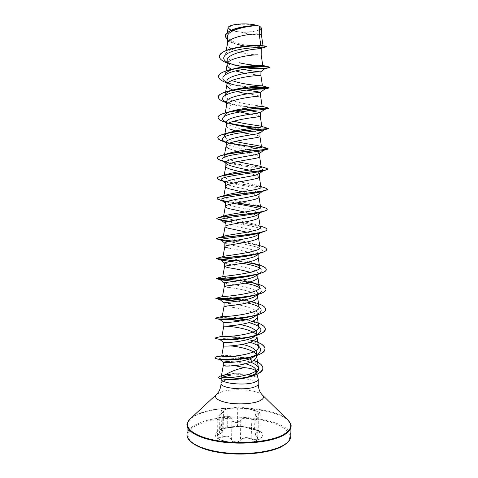 <?xml version="1.0" encoding="UTF-8"?>
<svg xmlns="http://www.w3.org/2000/svg" width="478" height="478" viewBox="0 0 478 478"><rect width="100%" height="100%" fill="white"/><g stroke="black" fill="none" stroke-linecap="round" stroke-linejoin="round"><path stroke-width="0.36" stroke-dasharray="2.39 1.79" d="M218.655 434.436L219.641 433.827C221.882 432.656 223.065 431.652 223.178 430.815L220.746 429.614L221.774 428.885L227.104 427.714L238.116 426.394C241.719 426.298 244.306 426.495 245.877 426.985C246.875 427.589 249.827 428.413 254.726 429.471C257.744 430.182 259.464 430.971 259.883 431.843L256.495 432.357L254.911 433.6L257.744 437.938C257.039 439.623 254.905 439.856 251.338 438.637C247.622 437.155 244.395 437.233 241.665 438.864L240.488 440.041C239.024 442.742 231.657 442.252 231.627 439.455C230.707 436.575 227.713 435.673 222.64 436.755C219.641 437.442 217.95 437.167 217.58 435.93L218.655 434.436M219.527 434.066C215.99 436.784 217.072 437.842 222.76 437.233C227.588 436.145 230.426 437 231.28 439.796C231.304 442.73 239.257 443.255 240.828 440.423C243.111 437.818 246.54 437.376 251.111 439.091C253.406 439.987 255.383 440.13 257.039 439.521C258.389 438.768 258.341 437.764 256.901 436.504C254.302 433.97 254.738 432.721 258.216 432.751C261.358 432.249 260.146 431.24 254.583 429.71L246.194 427.356C246.021 426.794 238.636 426.328 237.154 426.782L227.319 427.971L221.559 429.172C220.155 429.812 220.107 430.218 221.416 430.385C223.829 430.732 223.202 431.957 219.527 434.066L219.88 414.844L217.813 416.977C218.201 418.166 219.892 418.352 222.891 417.545C227.958 415.89 230.964 416.72 231.89 420.043C231.884 422.899 239.317 423.365 240.763 420.586L241.94 419.218C244.706 417.354 247.933 417.384 251.619 419.308C255.174 420.652 257.313 420.497 258.036 418.836L255.204 414.169L256.788 413.255L260.169 413.255C259.733 412.502 258.012 411.707 255.007 410.871C250.125 409.252 247.168 408.487 246.14 408.57L237.739 408.075C235.451 407.794 231.985 408.176 227.349 409.222L220.985 411.116L223.429 411.576C223.304 412.305 222.121 413.392 219.88 414.844L219.964 414.605C224.003 411.899 224.702 410.644 222.055 410.841C220.944 410.925 220.991 410.716 222.192 410.22L230.265 408.343C233.969 407.734 236.568 407.531 238.074 407.746L247.891 408.511L255.174 410.626C259.901 412.263 260.94 413.064 258.293 413.022C254.481 412.442 253.997 413.715 256.829 416.846C258.048 418.041 258.072 418.943 256.919 419.553C255.485 420.019 253.8 419.792 251.864 418.877C246.797 416.583 242.979 417.031 240.422 420.222C239.09 422.881 232.23 422.45 232.224 419.72C231.227 416.32 228.066 415.448 222.742 417.097C217.896 417.999 216.97 417.169 219.964 414.605M220.926 429.208C217.353 430.678 215.512 432.417 215.399 434.424C213.959 441.905 245.441 446.195 257.726 439.951C260.815 438.505 262.386 436.886 262.446 435.082C263.259 427.511 233.694 423.526 220.926 429.208M220.92 429.423C217.353 430.893 215.506 432.638 215.399 434.645C213.953 442.132 245.435 446.428 257.72 440.172C260.809 438.726 262.386 437.107 262.446 435.303C263.253 427.726 233.694 423.735 220.92 429.423M232.41 30.467C244.007 34.565 269.652 30.09 257.152 25.926C250.46 24.055 242.991 23.721 234.74 24.934C227.97 26.577 227.187 28.417 232.41 30.467M258.245 378.97C258.001 378.08 256.973 377.25 255.168 376.491L255.258 376.461C252.432 375.17 248.656 374.286 243.923 373.796L230.617 373.975M225.592 374.86L225.078 374.985L225.658 374.585M255.168 376.491L255.162 376.574C248.411 374.555 240.189 374.101 230.51 375.218M227.51 36.579C227.552 38.36 228.813 40.027 231.292 41.598C234.047 43.247 237.494 44.609 241.635 45.673L254.625 47.967L261.275 48.678M231.274 48.81C237.381 52.478 249.982 54.528 256.572 54.886M231.615 69.298L235.546 70.929M244.909 73.373L260.874 75.41M247.58 93.837L260.57 95.827M226.65 105.076L226.62 105.387C226.662 106.684 227.922 107.926 230.408 109.109L234.77 110.788M250.358 114.248C256.555 115.15 259.853 115.796 260.259 116.184L260.259 116.184M226.411 122.123L227.677 124.125L230.193 125.577C239.245 129.657 260.564 131.701 260.002 132.908M237.674 131.546L242.179 132.579M252.814 134.599C257.325 135.346 259.703 135.973 259.954 136.481L259.954 136.493M226.148 142.414L227.187 144.045L229.93 145.539C238.94 149.244 260.247 151.508 259.697 153.175M229.882 149.076L240.368 152.016M240.888 152.129C251.834 154.041 258.084 155.571 259.65 156.718L259.65 156.718M249.253 170.096C255.664 171.291 259.046 172.391 259.393 173.383M239.586 171.62L244.013 172.54M244.569 172.654C253.43 174.213 258.353 175.629 259.339 176.896L259.345 176.926M225.628 182.841L226.291 183.845L229.41 185.309C238.432 188.278 259.691 190.979 259.088 193.542M242.143 191.875C252.085 193.632 257.714 195.347 259.034 197.014L259.04 197.056M225.371 202.971L225.867 203.718L229.147 205.116C238.158 207.721 259.345 210.607 258.789 213.642M244.73 212.071C253.107 213.672 257.779 215.339 258.729 217.072L258.735 217.197M225.114 223.047L225.473 223.573L228.89 224.869C237.847 227.092 259.094 230.229 258.484 233.688L258.479 234.322M247.06 232.212C253.938 233.712 257.726 235.331 258.425 237.07L258.437 237.237M224.857 243.063L228.633 244.569C237.608 246.433 258.819 249.785 258.18 253.681L257.188 255.21M228.586 248.058C237.357 249.839 258.048 253.101 258.12 257.015L258.132 257.224M224.6 263.031L228.376 264.214C237.381 265.738 258.473 269.257 257.881 273.619L256.662 275.501M250.454 272.329L255.605 274.474M255.814 274.599L257.833 277.15M224.343 282.946L228.12 283.812C237.07 284.966 258.186 288.7 257.582 293.51L256.106 295.768M228.072 287.284C236.789 288.359 257.307 291.968 257.511 296.719L257.534 297.029M224.116 302.843L227.863 303.363C236.801 304.145 257.935 308.119 257.278 313.341L255.533 316.018M224.045 306.326L227.815 306.822C236.502 307.545 256.937 311.321 257.212 316.49L257.236 316.854M256.351 334.845L256.937 336.626M223.537 345.869L230.438 345.935M256.136 354.568L256.638 356.343M227.409 44.036C227.444 45.715 228.705 47.286 231.197 48.762M227.199 60.431C227.217 61.805 228.036 63.132 229.649 64.422L227.175 62.427M226.931 81.368L228.717 84.218L230.713 85.484M226.674 101.772L228.191 104.18L230.45 105.554M226.363 125.726C226.399 126.897 227.665 128.032 230.145 129.12M225.891 162.657L226.733 163.954L229.667 165.448M223.841 322.614L227.606 322.853M223.788 326.121L224.266 326.127M223.28 365.556L227.056 365.12L234.794 365.682M262.267 45.506L263.037 45.81C264.095 47.991 224.696 44.346 226.823 35.008C228.311 31.207 233.975 28.447 243.828 26.714M261.412 28.274C261.615 30.945 250.609 32.922 240.649 32.032C232.553 31.291 228.382 29.833 228.143 27.664M240.649 32.032C250.305 34.888 261.556 34.984 261.329 34.38L261.329 34.38M227.104 361.565C232.183 361.332 238.295 362.067 245.435 363.764M228.096 62.851L225.783 61.315M262.105 48.051L254.625 47.967M227.988 62.702L227.169 62.487M265.165 47.364C260.08 48.194 251.894 47.531 240.601 45.392C234.686 44.03 230.306 42.237 227.462 40.009M224.678 61.979L224.678 61.811C221.296 60.15 219.551 58.376 219.456 56.488M266.371 46.689C266.509 47.663 255.778 48.057 244.879 46.097M237.435 44.406C229.775 42.207 225.73 39.471 225.305 36.197M232.41 64.488L224.678 61.811L229.739 59.296C226.691 57.713 225.299 56.016 225.55 54.205C226.668 51.027 231.675 48.559 240.571 46.814M258.222 366.429C256.991 362.677 252.02 359.761 243.302 357.687C232.666 355.626 225.628 354.963 222.174 355.698M258.455 346.311C257.511 343.252 253.316 340.76 245.859 338.836C235.433 336.046 222.945 335.723 222.049 336.165M258.753 326.635C258.036 324.084 254.457 321.903 248.022 320.093C236.688 316.824 221.864 316.281 222.21 316.454M259.064 306.894C258.502 304.779 255.479 302.897 249.988 301.254C238.606 297.776 221.995 296.838 222.461 296.623L222.593 296.569M239.789 280.502C246.403 281.363 252.259 282.51 257.367 283.956L251.781 282.319C240.559 278.734 222.097 277.371 222.712 276.732L223.184 276.517M253.43 263.27C242.454 259.662 222.204 257.899 222.969 256.788L223.937 256.31M259.978 247.335C259.727 246.218 258.048 245.142 254.941 244.109C244.431 240.577 222.336 238.42 223.226 236.783M260.289 227.361C260.11 226.5 258.789 225.658 256.327 224.821C246.529 221.493 222.395 218.924 223.483 216.713M257.594 205.409C248.524 202.343 222.503 199.422 223.74 196.589C223.883 195.968 225.019 195.353 227.146 194.743M260.797 186.534L258.747 185.858C250.699 183.182 222.629 179.931 223.997 176.406M237.243 161.642C228.837 159.969 224.505 158.14 224.26 156.157M235.343 141.416C228.191 139.755 224.588 137.897 224.523 135.854M262.046 106.206C260.367 105.991 223.023 101.987 225.048 95.056L225.61 91.931M221.786 378.827L223.334 379.048C221.882 378.767 221.212 378.397 221.32 377.943L222.174 377.178L221.123 378.707M237.07 65.827L243.828 67.231M226.919 82.365L227.97 82.861M234.561 85.114L249.217 87.886M226.662 102.394L232.326 104.419C240.338 106.445 248.196 107.807 255.903 108.506M226.405 122.368L228.639 123.169M253.579 128.074L261.46 129.09M262.267 129.209L264.113 129.873M226.154 142.295L228.508 143.095C239.49 146.459 260.731 148.431 263.498 149.662M263.766 149.805L263.223 150.462M226.871 162.484L225.998 162.197L226.871 162.484C238.385 166.009 264.43 168.381 263.617 170.264M263.533 170.449L262.267 171.082M226.01 182.094C238.032 185.458 267.357 188.29 262.99 190.925L261.119 191.762M226.285 201.973L233.754 203.467M259.727 208.474C262.697 209.412 263.629 210.35 262.524 211.282L262.004 211.623M261.364 211.927L259.787 212.495M226.984 221.84C240.41 224.218 267.889 227.839 262.034 231.633L258.275 233.27M228.37 241.701C242.746 243.684 267.931 247.741 261.502 251.972L256.561 254.093M230.743 261.544L242.442 263.288M259.608 267.895C262.344 269.353 262.786 270.817 260.94 272.305L257.528 274.025M255.873 274.587L254.649 274.946M234.029 281.369L245.059 283.125M259.369 287.547C262.177 289.226 262.506 290.917 260.355 292.632L255.587 294.908M253.477 295.559L252.504 295.828M237.584 301.164L247.186 302.897M256.794 315.092L259.739 312.935L253.376 315.821M250.735 316.561L250.09 316.723M219.808 319.483L219.755 319.453C219.862 319.137 223.124 319.161 229.542 319.537M240.787 320.905L248.829 322.602M219.916 339.452L219.539 339.29C218.034 338.203 236.843 338.119 250.078 342.248M220.448 359.528L219.886 359.378M219.396 359.145L219.366 359.121C217.801 358.022 227.91 357.269 238.642 359.062M239.275 359.169L250.466 362.067M227.164 63.006L234.829 65.253L245.047 67.093M226.913 82.909L231.77 84.349L252.42 87.647M226.656 102.764L229.105 103.481C239.55 106.337 255.234 107.819 263.223 108.171M226.399 122.559L226.745 122.661M257.546 127.56L268.224 128.576M224.648 141.894L229.643 143.143M260.229 147.583L268.08 148.867M222.778 161.188L224.642 161.695M226.082 162.048C240.589 165.4 267.59 167.509 267.788 169.104M226.375 181.795C241.312 184.729 268.122 187.155 267.489 189.372M227.205 201.555L236.407 202.953M260.181 206.681C264.585 207.589 266.915 208.504 267.172 209.418M228.843 221.32C244.091 223.369 267.047 226.303 266.855 229.494M231.567 241.091C246.809 242.872 266.736 246.015 266.545 249.516M216.683 258.801L221.601 259.405M235.272 260.857L246.642 262.458M256.405 264.424C262.637 265.953 265.911 267.644 266.234 269.478M216.116 278.59L225.55 279.176M254.762 283.406C261.819 285.157 265.535 287.153 265.923 289.393M215.871 298.481L225.365 298.487M227.14 298.589L232.278 298.995M242.8 300.274L250.956 301.791M252.94 302.263C260.916 304.217 265.141 306.547 265.613 309.248M215.626 318.312C217 317.344 224.552 317.5 238.289 318.778M245.638 319.896C257.684 322.064 264.238 325.118 265.302 329.055M215.381 338.095C215.172 336.882 228.12 336.225 241.575 338.31M242.185 338.4C255.963 340.569 263.563 344.035 264.997 348.809M215.154 357.741C215.429 356.982 217.795 356.48 222.252 356.23M232.117 356.409L245.16 358.213M245.841 358.363C256.453 360.723 262.129 363.997 262.87 368.185M218.757 377.453C219.629 376.849 217.998 376.515 225.885 374.794M243.69 66.735L245.746 67.022M218.595 76.647C218.309 82.013 238.116 86.47 253.531 87.582M218.344 97.082C217.753 103.857 255.312 108.189 265.929 108.118M218.093 117.463C218.476 119.53 222.055 121.388 228.843 123.055M258.251 127.465L268.254 128.409M226.178 142.151L229.912 143.036M260.624 147.469L267.489 148.461M226.184 161.905C238.737 164.814 261.329 166.84 266.497 168.31M226.566 181.67C238.57 184.048 259.01 186.109 265.29 187.962M227.504 201.441L236.903 202.863M259.889 206.46L263.88 207.428M229.267 221.218C240.434 222.76 256.226 224.714 263.079 226.966M232.111 240.996C242.949 242.197 252.402 243.81 260.462 245.841M216.468 258.568L222.198 259.297M235.851 260.767L247.06 262.362M255.563 264.053L259.488 265.117M217.759 278.525L226.554 279.092M215.907 298.284L227.044 298.427M228.55 298.529L233.15 298.917M243.254 300.184L251.237 301.696M251.631 301.785L254.989 302.646M216.379 317.846C219.964 317.201 227.48 317.488 238.928 318.695M246.009 319.806L252.527 321.252M217.149 337.217C222.21 336.375 230.545 336.715 242.143 338.239M242.728 338.328L253.442 340.724M218.082 356.451L221.834 356.086M233.174 356.331L243.218 357.669M249.193 359.02L253.639 360.418M225.634 374.686L229.518 374.208C238.247 372.93 250.591 374.041 255.162 376.574M255.258 376.461C252.844 375.206 249.223 374.328 244.389 373.832L233.091 373.677M245.829 408.206L246.14 408.57L245.877 426.985L246.194 427.356M237.154 426.782L237.482 426.454L237.739 408.075L238.074 407.746M230.265 408.343L239.317 406.826L247.891 408.511L255.162 410.62L254.583 429.71C258.765 430.959 260.528 431.67 259.883 431.855L260.169 413.255M227.319 427.971L227.116 408.953L230.235 408.349M258.293 413.022L258.216 432.751M221.416 430.385L222.055 410.841M256.829 416.846L256.901 436.504M251.864 418.877L251.111 439.091M222.76 437.233L222.742 417.097M240.422 420.222L240.763 420.586L240.488 440.041L240.828 440.423M231.28 439.796L231.627 439.455L231.89 420.043L232.224 419.72M187.029 434.651C187.37 429.937 191.792 425.958 200.3 422.695C228.896 410.907 291.735 419.218 290.797 436.097M200.82 423.55C218.123 416.983 248.237 416.29 268.905 421.811C289.728 427.224 297.226 438.762 280.771 446.906C264.651 455.17 226.901 456.406 205.158 449.177C183.199 442.072 183.271 430.003 200.82 423.55M187.131 424.972C187.472 420.449 191.893 416.625 200.401 413.506C229.01 402.201 291.891 410.22 290.971 426.418M190.22 418.83C192.556 416.631 196.004 414.707 200.563 413.052C225.078 403.641 276.176 407.471 288.055 420.192M216.48 394.452L221.081 392.008C232.386 387.885 257.756 389.707 262.482 395.097M221.063 383.452C221.141 382.221 222.569 381.151 225.341 380.249L229.165 379.341M230.235 379.168L239.329 378.582M241.916 378.654C251.906 379.329 257.337 381.103 258.216 383.971M255.204 414.187L254.917 433.606C254.577 433.887 255.192 434.843 256.77 436.468L257.744 437.938L258.036 418.836L255.204 414.169M258.186 253.681L258.174 254.481M257.887 273.619L257.869 274.605M257.588 293.51L257.57 294.562M257.289 313.341L257.266 314.787M226.823 35.008L227.235 32.683M241.635 45.673L240.601 45.392M223.74 196.589L223.806 196.207M224.785 115.485L225.252 112.874M225.317 74.568L225.969 70.917M225.55 54.205L226.214 50.477M221.314 377.937L221.171 378.457M235.594 65.444L234.829 65.253M233.294 84.761L231.77 84.349M232.326 104.419L229.105 103.481M228.508 143.095L226.148 142.354M265.105 190.614L265.726 190.441M259.668 253.244L260.755 252.958M216.403 318.641L216.002 318.539M226.913 82.772L228.711 84.218M226.656 102.949L228.185 104.186M226.393 123.091L227.671 124.131M226.136 143.203L227.181 144.051M225.879 163.279L226.727 163.966M263.426 170.556L263.025 170.861M225.622 183.313L226.285 183.857M262.99 190.925L262.368 191.397M225.365 203.323L225.861 203.724M262.524 211.282L261.627 211.963M225.108 223.292L225.467 223.584M262.034 231.633L260.803 232.559M261.502 251.972L259.883 253.191M260.94 272.305L258.885 273.846M260.355 292.632L257.857 294.478M219.366 359.121L219.731 359.39M245.865 338.83L249.283 339.619M248.022 320.093L252.318 321.192M249.988 301.254L251.368 301.654M254.941 244.109L259.721 245.614M256.327 224.821L260.092 226.034M243.923 373.796L244.389 373.832M227.122 408.953C219.432 410.662 221.392 410.889 220.979 411.116L220.734 429.68C221.302 429.077 223.489 428.509 227.295 427.977L237.213 426.776L241.838 426.645L245.65 427.195L237.213 426.776C238.379 426.286 240.428 426.268 243.356 426.717L245.985 427.254C245.662 427.38 248.972 428.467 254.595 429.722M223.178 430.815C223.788 431.09 222.593 432.172 219.593 434.066C217.962 435.076 217.293 435.697 217.58 435.93L217.813 416.977C217.538 416.547 218.231 415.758 219.898 414.605L223.423 411.582L223.184 430.798M260.163 413.255L259.662 412.496C258.508 411.833 258.49 411.683 255.162 410.62"/><path stroke-width="0.72" d="M245.435 363.764C252.348 365.634 256.005 368.09 256.405 371.143L255.658 373.157L253.155 375.254C247.574 377.949 240.619 379.347 232.272 379.436C228.311 379.58 225.329 379.454 223.334 379.048M221.123 378.707L221.117 378.803C220.047 383.326 244.76 385.985 254.499 382.275C256.979 381.408 258.24 380.428 258.281 379.323L256.405 371.765M233.754 373.653L225.592 374.86M225.658 374.585C231.131 371.346 237.393 369.034 244.455 367.63C251.482 368.347 255.455 369.679 256.369 371.627M225.885 374.794L229.518 374.208L230.51 375.218L222.174 377.178M259.369 26.314L258.12 25.824C249.146 25.382 226.727 30.042 227.51 36.579L227.456 43.528C227.743 37.553 249.534 33.532 258.06 34.004L259.255 34.034L259.369 26.314L260.922 27.252C259.309 25.836 255.784 24.826 250.347 24.205L258.12 25.824M227.175 62.427L225.783 61.315C219.898 56.972 227.146 51.911 239.436 49.545C251.715 47.125 263.091 47.567 262.105 48.051L261.275 48.678L257.839 48.947C248.978 49.282 226.363 54.092 227.199 60.431L227.146 64.542C227.181 66.089 228.442 67.553 230.934 68.934L231.615 69.298M256.572 54.886L257.75 54.845C249.211 54.749 227.391 58.579 227.187 64.106L227.146 64.542M243.296 69.489C253.782 71.234 259.662 71.999 260.928 71.778L257.499 71.945C248.626 72.154 226.142 76.044 226.931 81.368L226.883 84.994C226.919 86.416 228.185 87.767 230.671 89.045L232.84 90.037M235.546 70.929L244.909 73.373M243.828 67.231C254.882 68.748 261.878 69.238 264.824 68.701L260.928 71.784L260.874 75.41L257.445 75.626C248.883 75.906 227.044 79.545 226.919 84.618L226.883 84.994M246.499 90.103L260.618 92.212L257.188 92.684C248.357 93.264 225.825 96.956 226.674 101.772L226.626 105.232M232.941 90.079C237.291 91.698 242.173 92.947 247.58 93.837M260.624 92.212L260.57 95.827L257.134 96.353C248.56 97.01 226.691 100.452 226.65 105.076L225.252 112.874M243.882 109.534L260.307 112.587L256.883 113.364C248.01 114.338 225.562 117.773 226.411 122.123M234.77 110.788L250.358 114.248M260.319 112.587L260.259 116.196L256.829 117.026C248.231 118.054 226.345 121.293 226.387 125.469L226.405 122.123M259.954 136.481L260.008 132.908L256.572 133.983C247.706 135.358 225.347 138.512 226.148 142.414L226.1 146.011C226.142 147.063 227.403 148.084 229.882 149.076M230.145 129.12L237.674 131.546M242.179 132.579L252.814 134.599M226.118 145.802L224.26 156.157C224.552 155.045 226.482 153.982 230.055 152.966C241.121 149.841 262.625 148.18 261.514 146.883L259.954 136.493C259.924 136.857 258.777 137.234 256.519 137.634C247.909 139.044 225.992 142.074 226.118 145.802L226.1 146.011M261.215 167.091L259.65 156.76L259.703 153.175L256.268 154.549C247.455 156.288 225.048 159.234 225.891 162.657L225.843 166.236C225.885 167.169 227.146 168.077 229.625 168.979L239.586 171.62M240.368 152.016L240.888 152.129M259.65 156.76C259.614 157.22 258.473 157.698 256.214 158.194C247.586 159.975 225.646 162.795 225.855 166.075L225.843 166.236M229.667 165.448C235.164 167.186 241.689 168.74 249.253 170.096M259.339 176.896L259.399 173.383L255.963 175.062C247.138 177.183 224.756 179.895 225.628 182.841L225.58 186.414C225.628 187.221 226.889 188.021 229.362 188.828L242.143 191.875M244.013 172.54L244.569 172.654M259.345 176.962C259.309 177.535 258.162 178.109 255.909 178.694C247.263 180.851 225.305 183.456 225.592 186.289L225.58 186.414M259.088 193.542L258.646 194.235L255.658 195.514C246.797 198.023 224.541 200.473 225.371 202.971L225.323 206.532C225.371 207.219 226.632 207.912 229.105 208.623L244.73 212.071M259.034 197.014L259.04 197.109C259.004 197.79 257.857 198.466 255.605 199.135C246.947 201.674 224.959 204.064 225.335 206.442L225.323 206.532M258.735 217.131L260.289 227.361C262.04 231.095 231.926 234.154 224.863 235.935L223.226 236.783L225.072 226.536C224.618 224.606 246.624 222.437 255.306 219.522C257.552 218.763 258.7 217.992 258.735 217.197L258.789 213.642L258.186 214.574L255.36 215.913C246.54 218.787 224.284 221.009 225.114 223.047L225.066 226.596C225.114 227.164 226.375 227.749 228.843 228.364L247.06 232.212M258.484 233.688L257.696 234.901L255.055 236.257C246.266 239.496 223.973 241.498 224.857 243.063L224.809 246.612C224.857 247.054 226.118 247.532 228.586 248.058M258.479 234.322L258.437 237.237C258.395 238.134 257.248 239.012 255.001 239.854C246.307 243.141 224.272 245.089 224.815 246.57L224.809 246.612M259.883 253.191L254.756 256.543C245.919 260.169 223.734 261.914 224.6 263.031L224.552 266.569L228.329 267.698C234.895 268.618 242.268 270.166 250.454 272.329M258.174 254.481L258.132 257.224C258.09 258.228 256.949 259.201 254.702 260.134C245.985 263.796 223.931 265.511 224.552 266.545L224.552 266.569M258.885 273.846L254.451 276.774C245.638 280.765 223.519 282.271 224.343 282.946L224.296 286.471L228.072 287.284M257.869 274.605L257.833 277.15C257.785 278.268 256.644 279.331 254.398 280.353C245.668 284.392 223.59 285.88 224.296 286.465L222.461 296.605M257.857 294.478L254.153 296.946C245.393 301.301 223.208 302.592 224.092 302.807L224.045 306.32C223.25 306.183 245.351 304.934 254.099 300.519C256.339 299.413 257.487 298.248 257.534 297.029L257.57 294.562M255.533 316.018L253.854 317.069C245.065 321.796 222.933 322.847 223.835 322.614L223.788 326.121C222.915 326.432 245.035 325.422 253.8 320.63C256.041 319.435 257.188 318.181 257.236 316.854L257.266 314.787M240.165 324.598C250.305 326.528 255.915 329.366 256.985 333.124L254.929 336.249L253.555 337.139C244.85 342.176 223.101 343.043 223.584 342.379L227.355 342.296M224.266 326.127L227.564 326.307C235.373 326.707 253.346 329.886 256.351 334.845M256.991 333.124L256.937 336.626C256.883 338.054 255.742 339.41 253.501 340.689C244.736 345.845 222.634 346.622 223.537 345.869L223.579 342.373L219.689 339.398M242.322 344.381C251.147 346.383 255.933 349.203 256.686 352.848C256.638 354.102 255.844 355.309 254.296 356.457L253.256 357.15C244.79 362.426 223.465 363.208 223.357 362.133L227.104 361.565M230.438 345.935C239.299 346.55 253.663 349.872 256.136 354.568M256.692 352.848L256.638 356.343C256.584 357.879 255.443 359.325 253.209 360.693C244.449 366.208 222.378 366.757 223.28 365.562L223.328 362.073M229.649 64.422L228.096 62.851M219.456 56.488L219.456 56.404C220.358 52.341 226.775 49.27 238.713 47.197L240.571 46.808C249.295 45.38 256.017 44.884 260.737 45.32L266.371 46.689L262.081 48.069M225.305 36.197L225.305 36.113C226.542 31.703 232.702 28.572 243.774 26.726L243.828 26.708C249.295 25.854 253.836 25.489 257.457 25.621M228.143 27.664C228.257 24.999 240.249 23.105 250.347 24.205M263.025 45.679L261.329 34.374L259.255 34.034L260.737 45.32M256.405 371.143L255.658 373.157M234.794 365.682L244.455 367.63M260.922 27.252L261.412 28.274L261.329 34.374M227.169 62.487L224.678 61.979C221.236 60.294 219.498 58.489 219.45 56.577C218.625 46.629 268.451 43.886 266.365 46.856M227.462 40.009L225.305 36.286C224.606 29.307 249.88 24.981 258.096 25.818M238.713 47.197C251.046 45.518 259.727 45.135 264.764 46.061M244.879 46.097L237.435 44.406M243.774 26.726C249.397 25.872 253.926 25.507 257.349 25.621M225.078 374.985C222.682 375.583 221.416 376.12 221.278 376.604C219.856 379.759 260.874 376.049 258.222 366.429M253.442 340.724C260.845 342.941 264.692 345.612 264.997 348.725C266.443 359.074 213.493 361.966 215.142 357.658C215.166 357.239 215.948 356.869 217.484 356.552L221.708 355.937C220.46 358.321 260.91 354.993 258.455 346.311L256.937 336.404M252.527 321.252C260.665 323.373 264.926 325.942 265.308 328.972C266.778 338.406 213.744 341.31 215.387 337.928L221.959 336.225C220.77 337.886 261.137 334.588 258.753 326.635L257.236 316.663M224.045 306.32L222.204 316.454C221.511 317.38 261.358 314.076 259.064 306.894L257.534 296.868M257.367 283.956C262.906 285.575 265.762 287.356 265.929 289.31C267.417 296.904 214.222 299.82 215.871 298.314L222.593 296.569C224.313 296.719 261.526 293.307 259.369 287.099C258.921 285.354 256.393 283.765 251.781 282.319M216.158 278.417L223.184 276.517C226.942 275.955 261.753 272.538 259.674 267.25C259.345 265.846 257.266 264.519 253.43 263.27L259.488 265.117C263.892 266.455 266.138 267.883 266.24 269.401C267.794 275.896 216.313 278.949 216.158 278.417L217.759 278.525M260.462 245.841L261.388 246.122C264.77 247.186 266.497 248.291 266.551 249.432C268.182 254.774 220 257.911 216.707 258.335L223.937 256.304C229.542 255.085 261.908 251.81 259.978 247.335L258.437 237.154M223.483 216.713L225.939 215.417C234.298 213.146 262.237 210.368 260.594 207.333C260.474 206.693 259.476 206.054 257.594 205.409M227.146 194.743C236.712 192.072 262.32 189.658 260.904 187.245L258.747 185.864M225.855 166.075L223.997 176.406C224.218 175.551 225.724 174.727 228.526 173.92C238.881 170.987 262.458 168.925 261.209 167.091L259.769 166.177L237.243 161.642M261.514 146.883L260.683 146.346C257.648 145.264 244.927 143.764 235.343 141.416M226.387 125.469L224.523 135.854C224.899 134.426 227.319 133.099 231.764 131.868C243.362 128.666 262.715 127.435 261.83 126.61L261.442 126.359C259.219 125.559 244.443 124.125 234.214 121.251M224.785 115.485C225.305 113.68 228.269 112.067 233.67 110.639C245.483 107.49 262.864 106.666 262.135 106.283L268.726 108.136C268.75 107.873 243.26 108.416 228.048 112.133C221.583 113.692 218.267 115.443 218.093 117.379L218.093 117.463M225.048 95.056C225.718 92.834 229.297 90.91 235.785 89.284C247.658 86.297 262.966 85.885 262.446 85.891C262.93 85.926 244.73 85.006 233.372 81.015M225.317 74.568C226.196 71.837 230.48 69.585 238.175 67.816C248.996 65.289 261.669 65.08 262.619 65.39L262.757 65.432C263.073 65.779 250.466 65.54 239.335 62.738M227.988 62.702L235.594 65.444M265.141 68.611C266.216 68.067 253.292 67.697 240.01 70.021C226.68 72.292 219.139 76.97 224.648 80.967L226.919 82.365M227.97 82.861L233.294 84.761M249.217 87.886L264.86 89.016C265.386 88.86 252.647 88.902 239.705 91.089C226.727 93.234 219.139 97.291 224.08 100.882L226.662 102.394M255.903 108.506L264.525 109.426C264.137 109.641 251.5 110.095 239.072 112.157C225.496 114.469 220.316 117.349 223.537 120.791L226.405 122.368M230.318 123.742C237.733 125.696 245.489 127.142 253.579 128.074M261.46 129.09L262.267 129.209M264.209 129.801L263.987 129.908C262.344 130.47 249.803 131.295 238.074 133.219C225.323 135.31 220.304 137.801 223.029 140.687L226.154 142.295M267.77 149.184L263.223 150.462C260.486 151.341 248.16 152.44 237.106 154.209C225.144 156.073 220.292 158.2 222.545 160.578L225.998 162.197L222.778 161.188C219.39 160.202 217.657 159.18 217.592 158.134C215.889 153.277 264.406 150.164 267.77 149.184L268.08 148.867M267.788 169.104L266.873 169.768L262.267 171.082C254.314 173.257 214.718 176.621 222.091 180.463L226.01 182.094M265.105 190.614L261.119 191.762C251.536 194.522 215.566 197.366 221.673 200.336L226.285 201.973M233.754 203.467C244.282 205.062 252.94 206.735 259.727 208.474M262.004 211.623L261.364 211.927M267.172 209.418L267.178 209.501C267.16 210.075 266.204 210.643 264.322 211.204L259.787 212.495C248.877 215.698 216.361 218.016 221.278 220.203L226.984 221.84M266.855 229.494L266.861 229.577C266.826 230.42 265.427 231.244 262.673 232.045L258.275 233.27C246.367 236.771 217.096 238.576 220.908 240.064L228.37 241.701M259.668 253.244L256.561 254.093C243.923 257.738 217.777 259.052 220.573 259.918L230.743 261.544M242.442 263.288C250.006 264.525 255.724 266.061 259.608 267.895M257.528 274.025L255.873 274.587M266.234 269.478L266.234 269.562C266.121 271.134 263.557 272.591 258.55 273.936L254.649 274.946C241.581 278.59 218.404 279.445 220.268 279.773L234.029 281.369M245.059 283.125C251.386 284.314 256.16 285.79 259.369 287.547M255.587 294.908L253.477 295.559M265.923 289.393L265.923 289.477C265.744 291.514 262.446 293.349 256.041 294.968L252.504 295.828C239.293 299.33 218.966 299.76 219.994 299.616L237.584 301.164M247.186 302.897C259.417 305.639 263.599 308.991 259.739 312.935M253.376 315.821L250.735 316.561M265.613 309.248L265.613 309.332C265.32 311.937 261.161 314.171 253.143 316.048L250.09 316.723C237.429 319.848 220.286 320.003 219.808 319.483L216.403 318.641M229.542 319.537L240.787 320.905M248.829 322.602C259.99 325.584 263.408 329.127 259.082 333.238C256.578 335.006 252.671 336.47 247.359 337.629C235.827 340.193 221.935 340.193 219.916 339.452L216.54 338.711L215.387 337.928M250.078 342.248C260.379 345.486 263.151 349.251 258.389 353.535C255.252 355.68 250.514 357.341 244.18 358.524C232.876 360.203 224.965 360.537 220.448 359.528L217.705 359.026C216.002 358.661 215.148 358.261 215.142 357.825L215.154 357.741M219.886 359.378L219.396 359.145M238.642 359.062L239.275 359.169M250.466 362.067C259.058 365.521 260.874 369.291 255.915 373.384C252.145 375.828 246.947 377.566 240.32 378.594L232.272 379.436M224.678 61.979L227.164 63.006M245.047 67.093C256.459 68.366 264.209 68.641 268.295 67.906L269.401 67.452C271.092 64.548 217.066 67.577 218.595 76.737C218.745 79.007 221.517 81.069 226.913 82.909M252.42 87.647C261.239 88.299 266.67 88.43 268.714 88.054L269.078 87.91C270.739 85.986 216.797 89.01 218.344 97.171C218.5 99.209 221.272 101.073 226.656 102.764M263.223 108.171L268.761 108.315C270.393 107.365 216.528 110.376 218.093 117.546C218.255 119.357 221.027 121.03 226.399 122.559M228.639 123.169C238.223 125.302 247.861 126.766 257.546 127.56M268.224 128.576L268.397 128.696C268.164 128.737 216.205 131.838 217.843 137.873C217.956 139.283 220.221 140.628 224.648 141.894L226.148 142.354M229.643 143.143C240.494 145.175 250.687 146.656 260.229 147.583M224.642 161.695L226.082 162.048M266.873 169.768C260.749 171.584 215.65 174.548 217.347 178.348C217.382 179.083 218.643 179.818 221.135 180.547L226.375 181.795M265.29 187.962L267.495 189.204L265.726 190.441C257.242 192.981 215.441 195.651 217.096 198.501C217.114 198.991 217.98 199.487 219.695 199.983L227.205 201.555M236.407 202.953L260.181 206.681M264.322 211.204C253.77 214.335 215.255 216.612 216.851 218.607L218.47 219.498L228.843 221.32M262.673 232.045C250.4 235.624 215.094 237.435 216.606 238.653L217.466 239.102L231.567 241.091M266.545 249.516L266.551 249.6C266.479 250.771 264.549 251.894 260.755 252.958C247.072 256.829 214.957 258.12 216.361 258.652L221.093 260.116M221.601 259.405L235.272 260.857M246.642 262.458L256.405 264.424M258.55 273.936C243.774 277.933 214.849 278.668 216.116 278.59L216.116 278.423M225.55 279.176C235.033 279.785 244.772 281.195 254.762 283.406M256.041 294.968C241.008 298.81 215.901 299.109 215.907 298.511L215.871 298.314M225.365 298.487L227.14 298.589M232.278 298.995L242.8 300.274M250.956 301.791L252.94 302.263M253.143 316.048C238.815 319.418 218.123 319.489 216.002 318.539L215.626 318.145L216.379 317.846M238.289 318.778L245.638 319.896M265.302 329.055L265.302 329.139C264.83 332.419 259.662 335.09 249.791 337.157C236.747 339.87 220.298 339.816 216.54 338.711M241.575 338.31L242.185 338.4M264.997 348.809L264.997 348.892C264.226 353.009 257.815 356.14 245.752 358.285C233.258 360.006 223.907 360.257 217.705 359.026M222.252 356.23L232.117 356.409M262.87 368.185L262.87 368.269C261.496 373.288 254.087 376.724 240.637 378.588C232.356 379.502 226.07 379.586 221.786 378.827C219.79 378.492 218.781 378.062 218.745 377.536L218.757 377.453M232.41 64.488L243.69 66.735M245.746 67.022C260.032 68.384 267.919 68.474 269.401 67.278L268.248 66.789C264.454 65.886 247.622 65.982 234.316 68.707C224.302 70.762 219.061 73.379 218.595 76.564L218.595 76.647M253.531 87.582C263.282 88.191 268.469 88.245 269.084 87.737L268.708 87.588C266.581 86.912 245.477 87.187 230.928 90.503C222.826 92.338 218.631 94.501 218.344 96.998L218.344 97.082M265.929 108.118L268.726 108.136M228.843 123.055C238.731 125.218 248.536 126.688 258.251 127.465M268.254 128.409L268.445 128.492C269.706 128.797 240.416 129.801 225.544 133.595C220.513 134.868 217.944 136.236 217.843 137.7C218.016 139.283 220.788 140.765 226.178 142.151M229.912 143.036C240.93 145.073 251.165 146.555 260.624 147.469M267.489 148.461L268.128 148.783C269.52 149.733 237.136 151.275 223.393 154.866C219.587 155.858 217.651 156.892 217.598 157.967C217.777 159.347 220.639 160.656 226.184 161.905M266.497 168.31L267.811 169.021C269.323 170.694 233.796 172.731 221.517 175.958C218.769 176.681 217.382 177.422 217.347 178.18C217.556 179.37 220.627 180.535 226.566 181.67M267.495 189.204C269.096 191.666 230.438 194.14 219.928 196.852C218.058 197.342 217.12 197.838 217.102 198.334C217.365 199.35 220.83 200.384 227.504 201.441M236.903 202.863L259.889 206.46M263.88 207.428L264.567 207.643C266.294 208.205 267.166 208.772 267.178 209.334C268.833 212.668 227.032 215.482 218.595 217.55L216.851 218.44C217.233 219.271 221.374 220.197 229.267 221.218M260.092 226.034L263.079 226.966C265.571 227.767 266.832 228.586 266.861 229.41C268.528 233.7 223.531 236.747 217.514 238.044L216.606 238.486C217.215 239.096 222.378 239.932 232.111 240.996M222.198 259.297L235.851 260.767M247.06 262.362L255.563 264.053M226.554 279.092L239.789 280.502M227.044 298.427L228.55 298.529M233.15 298.917L243.254 300.184M251.237 301.696L251.631 301.785M251.368 301.654L254.989 302.646C261.813 304.534 265.356 306.703 265.619 309.164C267.106 317.685 213.989 320.595 215.626 318.145M238.928 318.695L246.009 319.806M216.492 337.354L217.149 337.217M242.143 338.239L242.728 338.328M217.484 356.552L218.082 356.451M221.834 356.086L233.174 356.331M243.218 357.669L245.823 358.195M246.015 358.237L249.193 359.02M253.639 360.418C259.632 362.629 262.709 365.192 262.876 368.108C263.683 378.672 217.078 381.438 218.745 377.375C219.498 376.772 217.86 376.413 225.634 374.686M290.797 436.097C290.714 439.802 287.589 443.214 281.423 446.327C268.983 452.529 243.894 455.265 222.455 452.445C200.981 449.655 186.802 442.001 187.029 434.651L187.131 424.972C186.91 432.022 201.095 439.384 222.587 442.072C244.043 444.791 269.144 442.174 281.596 436.235C287.762 433.247 290.881 429.979 290.971 426.418L290.797 436.097C290.487 437.896 291.275 441.29 281.118 446.888C268.122 453.532 239.347 456.203 217.143 452.158C194.122 448.083 185.996 438.959 187.029 434.651M258.281 379.323L258.216 383.971C258.395 388.799 259.823 392.51 262.482 395.097L288.055 420.192C293.193 425.605 290.983 430.756 281.417 435.637C267.298 442.443 236.646 444.6 214.18 440.083C191.612 435.625 182.339 426.077 190.22 418.83C187.424 422.654 186.396 424.703 187.131 424.972M262.482 395.097C264.549 397.349 263.276 399.417 258.664 401.299C251.924 403.91 238.456 404.663 228.323 402.942C217.657 400.785 213.708 397.959 216.48 394.452L190.22 418.83M258.216 383.971C258.168 385.101 256.907 386.11 254.427 387.001C244.694 390.807 219.988 388.088 221.063 383.452C220.74 388.273 219.217 391.942 216.48 394.452M229.165 379.341L230.235 379.168M239.329 378.582L241.916 378.654M288.055 420.192C290.738 424.1 291.711 426.173 290.971 426.418M261.281 48.678L261.185 54.934L262.763 65.432M259.094 193.542L259.04 197.109M227.235 32.683L228.131 27.664M221.272 376.604L223.28 365.556M258.228 366.429L256.644 356.092M221.702 355.937L223.537 345.869M221.953 336.225L223.788 326.121M259.369 287.099L257.833 277.019M222.724 276.648L224.552 266.545M259.679 267.25L258.138 257.116M223.005 256.578L224.815 246.57M223.477 216.713L225.335 206.442M260.6 207.333L259.04 197.056M223.806 196.207L225.592 186.289M260.904 187.239L259.345 176.926M261.83 126.61L260.259 116.19M262.141 106.277L260.57 95.827M225.61 91.931L226.919 84.618M268.708 87.588L262.446 85.885L260.874 75.41M225.969 70.917L227.187 64.106M226.214 50.477L227.456 43.528M221.117 378.803L221.063 383.452M264.824 68.701L268.295 67.906M264.824 89.022L268.714 88.054M264.525 109.426L268.726 108.321M263.987 129.908L268.397 128.696M225.395 181.909L221.135 180.547M224.08 201.375L219.695 199.983M222.921 220.902L218.47 219.498M221.917 240.476L217.466 239.102M220.442 279.827L216.152 278.602M224.086 302.819L219.994 299.616L215.907 298.511M247.359 337.629L249.791 337.157M244.18 358.524L245.752 358.285M240.32 378.594L240.637 378.588M224.648 80.967L226.913 82.772M264.86 89.016L260.606 92.236M224.08 100.882L226.656 102.949M264.549 109.408L260.265 112.671M223.537 120.791L226.393 123.091M264.113 129.873L259.901 133.087M223.029 140.687L226.136 143.203M263.605 150.355L259.506 153.492M222.545 160.578L225.879 163.279M263.025 170.861L259.082 173.878M222.091 180.463L225.622 183.313M262.368 191.397L258.652 194.241M221.673 200.336L225.365 203.323M261.627 211.963L258.192 214.586M221.278 220.203L225.108 223.292M260.803 232.559L257.702 234.913M220.908 240.064L224.851 243.224M220.573 259.918L224.594 263.127M220.268 279.773L224.343 282.988M256.794 315.092L255.539 316.024M219.784 319.477L223.835 322.62M259.082 333.238L254.929 336.249M258.389 353.535L254.296 356.463M219.731 359.39L223.357 362.133M255.915 373.384L254.147 374.621M243.302 357.687L245.172 358.058M222.21 316.454L215.996 317.93M259.721 245.614L261.388 246.122M224.863 235.935L217.514 238.044M225.939 215.411L218.595 217.55M257.594 205.403L264.567 207.643M227.146 194.737L219.928 196.852M260.797 186.534L265.858 188.135M228.526 173.92L221.517 175.958M259.775 166.171L266.939 168.447M230.049 152.966L223.393 154.866M260.683 146.34L267.794 148.55M231.764 131.868L225.544 133.595M261.442 126.359L268.403 128.457M233.67 110.639L228.048 112.133M235.785 89.284L230.928 90.503M238.175 67.81L234.316 68.707M262.619 65.384L268.248 66.789"/></g></svg>
